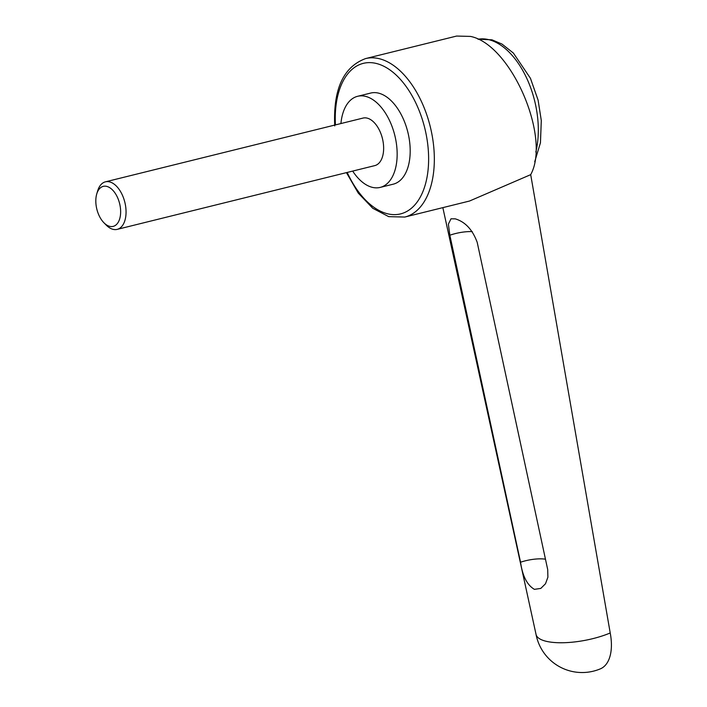<?xml version="1.0" encoding="UTF-8"?>
<svg xmlns="http://www.w3.org/2000/svg" width="707" height="707" viewBox="0 0 707 707"><rect width="100%" height="100%" fill="white"/><g stroke="black" fill="none" stroke-linecap="round" stroke-linejoin="round"><path stroke-width="1.06" d="M536.03 634.338A46.936 15.033 -10.7 0 0 536.056 634.471A46.936 15.033 -10.7 0 0 545.459 641.108A46.936 15.033 -10.7 0 0 610.221 632.968L530.701 174.647L469.51 201.035L404.811 217.049A81.623 46.415 76.1 0 0 434.045 150.635A81.623 46.415 76.1 0 0 379.818 58.84A81.623 46.415 76.1 0 0 365.59 58.584L456.625 36.057L470.438 36.411C510.808 44.258 551.283 137.114 530.701 174.647M472.267 231.622A23.464 7.839 -12.1 0 0 449.846 235.228L448.379 224.163L451.004 218.79L455.29 218.852C465.268 221.874 472.576 229.731 477.216 242.404L547.704 569.595L547.898 577.204L545.504 583.743L540.811 588.41L534.412 589.355C527.139 585.096 522.517 576.046 520.546 562.215A23.464 7.839 167.9 0 1 545.468 559.202M352.687 171.085A46.936 26.689 -103.9 0 0 372.006 187.267A46.936 26.689 -103.9 0 0 380.18 187.408A46.936 26.689 -103.9 0 0 396.212 142.337A46.936 26.689 -103.9 0 0 365.811 96.435A46.936 26.689 -103.9 0 0 357.636 96.293A46.936 26.689 -103.9 0 0 340.924 123.548M357.636 96.293L370.662 93.068A46.936 26.689 76.1 0 1 378.846 93.209A46.936 26.689 76.1 0 1 409.247 139.111A46.936 26.689 76.1 0 1 393.216 184.182L380.18 187.408M103.938 222.776L106.218 225.091A24.489 13.928 -103.9 0 0 112.926 229.298A24.489 13.928 -103.9 0 0 117.194 229.368A24.489 13.928 -103.9 0 0 125.563 205.852A24.489 13.928 -103.9 0 0 109.7 181.911A24.489 13.928 -103.9 0 0 105.431 181.832A24.489 13.928 -103.9 0 0 97.716 190.74L96.779 193.851A20.618 11.727 -103.9 0 0 103.938 222.776A20.618 11.727 -103.9 0 0 109.585 226.32A20.618 11.727 -103.9 0 0 120.57 209.608A20.618 11.727 -103.9 0 0 106.863 186.418A20.618 11.727 -103.9 0 0 96.779 193.851M105.431 181.832L363.027 118.078A24.489 13.928 76.1 0 1 367.295 118.157A24.489 13.928 76.1 0 1 383.15 142.098A24.489 13.928 76.1 0 1 374.79 165.615L117.194 229.368M449.846 235.228L520.546 562.215M536.039 634.409A46.936 46.936 0 0 0 600.411 668.831A46.936 24.842 -112.9 0 0 610.221 632.968M534.704 161.77L540.448 142.752L541.306 120.561L538.098 100.129L530.444 78.3L513.362 53.043L502.005 44.081L491.957 39.813L477.976 39.221A73.457 41.775 76.1 0 1 489.244 39.786A73.457 41.775 76.1 0 1 538.054 122.399A73.457 41.775 76.1 0 1 535.826 152.005M347.208 172.446A77.54 44.099 -103.9 0 0 401.01 213.779A77.54 44.099 -103.9 0 0 428.345 150.794A77.54 44.099 -103.9 0 0 376.822 63.595A77.54 44.099 -103.9 0 0 335.445 124.909M346.439 172.641L358.272 193.108L372.757 208.282L388.735 216.651L404.811 217.049M334.729 125.926C333.112 89.285 343.408 66.838 365.59 58.584M536.056 634.471L442.847 207.637"/></g></svg>
